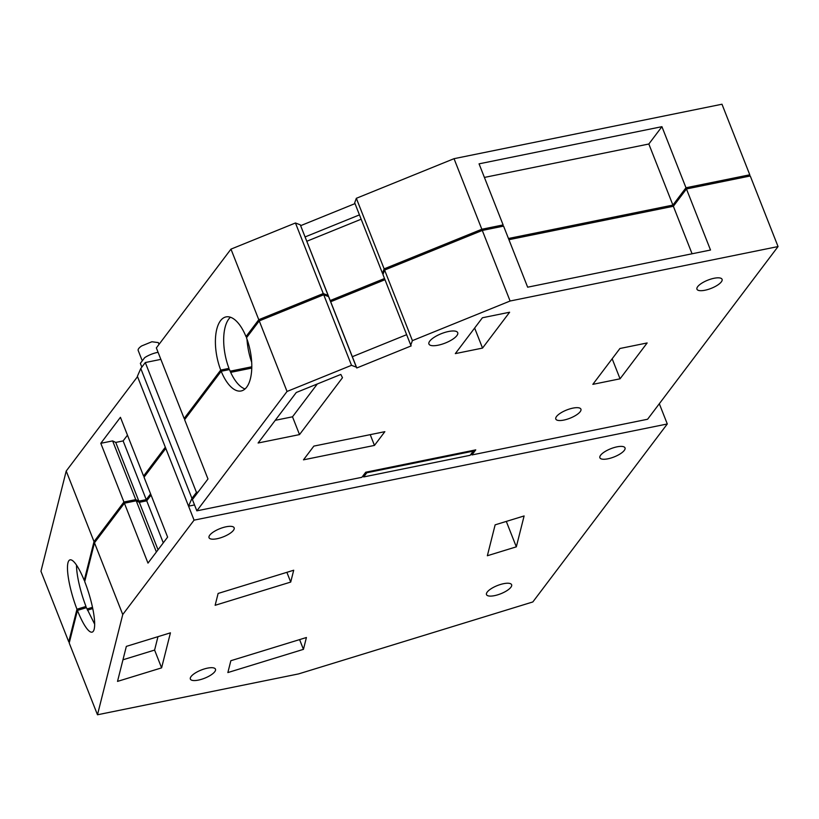 <?xml version="1.0" encoding="UTF-8"?>
<svg xmlns="http://www.w3.org/2000/svg" width="819" height="819" viewBox="0 0 819 819"><rect width="100%" height="100%" fill="white"/><g stroke="black" fill="none" stroke-linecap="round" stroke-linejoin="round"><path stroke-width="1.23" d="M667.29 423.976L194.072 520.147L122.748 614.547L97.481 714.772L298.597 673.904L532.831 601.955L667.29 423.976L659.315 403.726M495.137 524.846L524.109 515.95L516.318 546.846L487.356 555.743L495.137 524.846M227.866 672.563L230.845 660.718L306.419 637.51L303.439 649.354L227.866 672.563M215.141 605.292L218.12 593.447L293.704 570.229L290.714 582.074L215.141 605.292M170.434 632.841L161.599 667.864L117.516 681.398L126.341 646.386L170.434 632.841M607.944 458.794A13.493 4.433 158.5 0 0 625.01 447.87A13.493 4.433 158.5 0 0 616.973 446.846A13.493 4.433 158.5 0 0 599.897 457.77A13.493 4.433 158.5 0 0 607.944 458.794M503.572 583.691A13.493 4.433 158.5 0 0 486.496 594.614A13.493 4.433 158.5 0 0 494.543 595.638A13.493 4.433 158.5 0 0 511.619 584.715A13.493 4.433 158.5 0 0 503.572 583.691M207.432 668.15A13.493 4.433 158.5 0 0 190.366 679.074A13.493 4.433 158.5 0 0 198.413 680.098A13.493 4.433 158.5 0 0 215.479 669.184A13.493 4.433 158.5 0 0 207.432 668.15M217.086 538.728A13.493 4.433 158.5 0 0 234.152 527.815A13.493 4.433 158.5 0 0 226.116 526.781A13.493 4.433 158.5 0 0 209.04 537.704A13.493 4.433 158.5 0 0 217.086 538.728M194.072 520.147L188.565 506.162M165.796 448.402L144.031 477.211L167.619 537.11L147.983 563.103L124.396 503.204L94.482 542.792L84.705 581.582A37.787 8.19 72.9 0 1 92.168 632.125A37.787 8.19 72.9 0 1 77.436 610.421L69.216 643.017L97.481 714.772M122.748 614.547L94.482 542.792M516.318 546.846L506.306 521.416M303.439 649.354L299.6 639.608M290.714 582.074L286.875 572.327M161.599 667.864L154.596 650.071L122.973 659.786M157.975 636.67L154.596 650.071M124.396 503.204L136.22 500.798L139.332 502.323L146.724 500.818L151.065 495.075M94.646 624.15L86.445 607.657L77.436 610.421M92.742 608.568L87.469 610.186M136.22 500.798L156.388 551.986M139.332 502.323L158.036 549.805M146.724 500.818L163.288 542.854M92.486 607.309L86.988 608.998M85.616 607.913L85.985 606.459L76.966 609.223L68.745 641.83L69.554 641.666M165.325 447.215L143.56 476.023L145.168 475.696M143.56 476.023L120.434 417.311L100.798 443.304L123.925 502.016L135.759 499.621L138.861 501.136L146.253 499.631L150.594 493.888M123.925 502.016L94.021 541.605L84.234 580.405A37.787 8.19 -107.1 0 0 69.973 559.879A37.787 8.19 -107.1 0 0 76.966 609.223M85.063 580.149L84.234 580.405M76.505 565.09A37.787 8.19 -107.1 0 0 85.985 606.459M94.021 541.605L66.216 471.038L40.95 571.252L68.745 641.83M137.531 376.638L66.216 471.038M100.798 443.304L112.623 440.909L115.735 442.424L123.126 440.919L127.467 435.176M123.126 440.919L146.253 499.631M115.735 442.424L138.861 501.136M112.623 440.909L135.759 499.621M141.841 367.117L140.356 363.349L144.697 357.647A13.493 4.433 -21.5 0 1 158.077 352.303M141.892 359.879L138.196 350.501A10.801 3.542 -21.5 0 1 141.667 345.935L151.884 341.758L158.292 342.588L159.009 344.4M412.407 340.632L410.759 345.127L411.158 345.915L356.777 367.977L356.367 367.178L351.515 365.315L287.039 391.462L196.847 510.841L361.885 477.303L365.724 472.225L475.747 449.866L471.908 454.944L647.594 419.246L778.05 246.56L510.104 301.013L412.407 340.632L384.602 270.055L482.299 230.436L503.583 226.116L527.651 287.193L710.513 250.03L686.455 188.954L750.255 175.983L778.05 246.56M196.847 510.841L192.414 499.58L207.975 478.972L184.613 419.676L221.191 371.253L229.474 369.574A37.787 16.902 -101.5 0 0 245.024 388.953M258.108 443.007L299.519 434.592L342.485 377.713L340.837 374.437L296.263 392.506L258.108 443.007M619.932 348.495L592.843 384.346L620.055 378.808L647.143 342.956L619.932 348.495M482.534 348.085L509.623 312.234L482.411 317.762L455.323 353.613L482.534 348.085L474.641 328.05M303.48 459.838L313.861 446.099L384.848 431.674L374.467 445.413L303.48 459.838M563.841 420.075A13.493 4.433 158.5 0 0 580.917 409.152A13.493 4.433 158.5 0 0 572.87 408.128A13.493 4.433 158.5 0 0 555.804 419.052A13.493 4.433 158.5 0 0 563.841 420.075M704.995 290.233A13.493 4.433 158.5 0 0 722.071 279.31A13.493 4.433 158.5 0 0 714.025 278.286A13.493 4.433 158.5 0 0 696.959 289.209A13.493 4.433 158.5 0 0 704.995 290.233M433.906 337.489A15.469 5.078 158.5 0 0 428.931 344.021A15.469 5.078 158.5 0 0 438.104 345.208A15.469 5.078 158.5 0 0 452.743 339.22A15.469 5.078 158.5 0 0 457.719 332.688A15.469 5.078 158.5 0 0 448.546 331.49A15.469 5.078 158.5 0 0 433.906 337.489M287.039 391.462L259.244 320.894L323.72 294.748L328.573 296.601L328.972 297.399L352.334 356.705L406.644 334.684M221.191 371.253A37.787 16.902 78.5 0 0 241.124 390.97A37.787 16.902 78.5 0 0 246.468 337.797L259.244 320.894M471.396 453.634L471.908 454.944M510.104 301.013L482.299 230.436M410.759 345.127L382.954 274.549L384.602 270.055M356.777 367.977L352.334 356.705M356.367 367.178L328.573 296.601M351.515 365.315L323.72 294.748M299.519 434.592L292.506 416.81L317.311 383.978M275.256 420.311L292.506 416.81M620.055 378.808L612.162 358.773M374.467 445.413L370.219 434.643M230.671 372.358L251.761 368.079M330.681 301.73L384.991 279.709M508.937 239.691L673.361 206.275L686.455 188.954M227.866 369.901L229.003 368.386L220.72 370.065L184.152 418.489L185.759 418.161M508.466 238.503L672.901 205.088L685.984 187.766L749.784 174.795L748.638 176.31M383.108 274.14L382.493 273.362L384.142 268.867L481.838 229.248L503.122 224.928L501.975 226.443M330.211 300.542L384.521 278.521M247.614 336.281L245.997 336.609L258.773 319.707L323.249 293.56L328.102 295.424L328.214 296.468M230.149 371.191L251.781 366.789M198.075 492.086L196.458 492.414L191.943 498.392L188.544 506.162L194.533 504.944M363.656 476.945L470.137 455.303L473.3 451.126L366.82 472.758L363.656 476.945L363.145 475.634M366.82 472.758L366.543 472.061M473.3 451.126L473.024 450.419M673.361 206.275L692.075 253.777M230.446 317.229A37.787 16.902 -101.5 0 0 229.003 368.386M245.997 336.609A37.787 16.902 -101.5 0 0 226.064 316.902A37.787 16.902 -101.5 0 0 220.72 370.065M258.773 319.707L230.968 249.13L156.347 347.911L184.152 418.489M749.784 174.795L721.979 104.228L454.033 158.681L356.337 198.3L384.142 268.867M503.122 224.928L479.054 163.841L661.926 126.679L685.984 187.766M481.838 229.248L454.033 158.681M661.926 126.679L648.832 144.011L672.901 205.088M484.408 177.426L648.832 144.011M382.493 273.362L354.688 202.795L356.337 198.3M306.849 241.247L361.159 219.216M328.511 296.212L300.307 224.846L295.454 222.983L230.968 249.13M328.102 295.424L300.307 224.846M323.249 293.56L295.454 222.983M160.862 359.377L145.301 362.541L196.458 492.414M145.301 362.541L140.786 368.509L137.387 376.29L188.544 506.162M191.943 498.392L140.786 368.509M300.706 225.645L355.016 203.614M305.149 236.906L359.459 214.885M246.867 336.435A40.09 17.926 -101.5 0 0 246.888 337.233M246.99 339.209A40.09 17.926 -101.5 0 0 251.679 362.254"/></g></svg>
